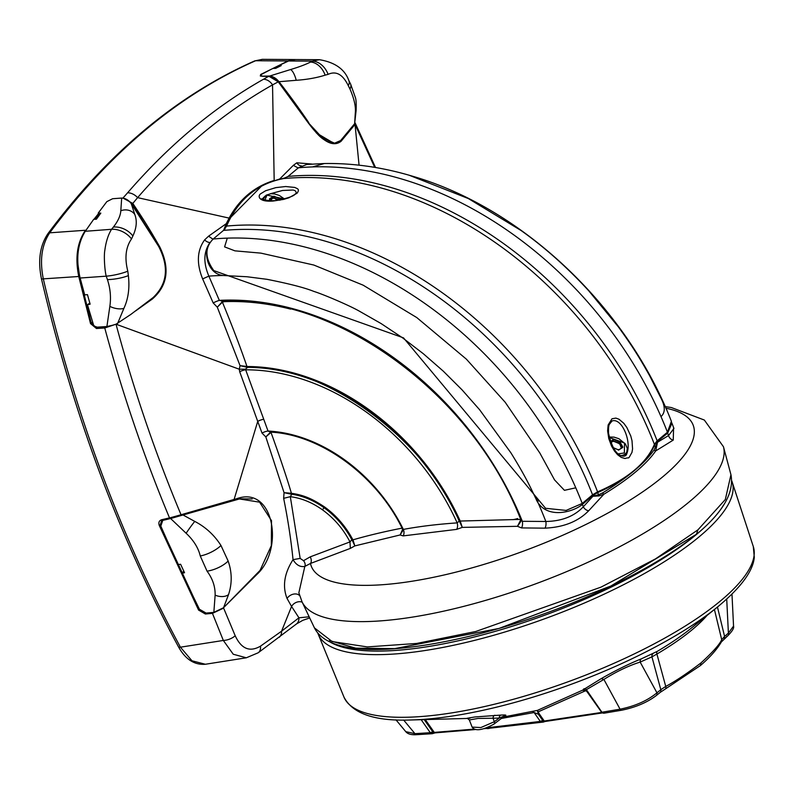 <?xml version="1.0" encoding="UTF-8"?>
<svg xmlns="http://www.w3.org/2000/svg" width="794" height="794" viewBox="0 0 794 794"><rect width="100%" height="100%" fill="white"/><g stroke="black" fill="none" stroke-linecap="round" stroke-linejoin="round"><path stroke-width="1.19" d="M309.164 616.789L298.941 617.801A11.027 7.94 52.1 0 1 296.509 623.925L258.199 652.777L246.329 657.789L205.388 664.26C194.292 665.114 185.31 659.268 178.432 646.733C118.693 536.01 73.028 413.366 41.447 278.813C37.735 260.611 39.899 245.545 47.958 233.625L47.958 233.625C108.163 152.845 177.052 95.29 254.636 60.94L254.636 60.94A3.891 3.047 66.3 0 1 255.599 60.741L262.447 59.332M41.447 278.813A3.891 0.556 -13.1 0 0 43.303 278.863C39.571 260.273 41.705 244.919 49.714 232.821C109.81 152.22 178.442 94.853 255.599 60.741L288.014 60.959L295.467 59.55L262.338 59.332L254.636 60.94M205.388 664.26L191.969 660.787L180.427 647.189C120.628 536.357 74.924 413.585 43.303 278.863L78.765 276.501C74.944 257.852 77.177 242.438 85.454 230.26L49.714 232.821A3.891 2.61 36.6 0 0 47.958 233.625M288.371 61.098A0.645 0.516 65.8 0 0 288.014 60.959L260.611 74.527L261.712 76.204L268.719 76.293L263.429 79.281C214.43 106.992 169.152 144.836 127.596 192.803L122.941 198.093M98.476 213.636L93.92 219.333M91.3 222.677L85.891 230.399M96.471 328.518L96.59 327.773L91.34 323.357L79.599 276.282L78.765 276.501L90.516 323.595L96.471 328.518L104.758 327.991C122.653 394.072 144.23 457.374 169.509 517.886L161.609 519.742C159.038 520.695 158.284 522.66 159.356 525.658L198.579 610.08L205.388 614.01L212.445 613.355L223.332 640.45L180.427 647.189A3.891 1.697 -28.4 0 1 178.432 646.733M246.329 657.789L233.257 654.246L223.332 640.45A11.027 5.667 -20.5 0 0 235.203 635.766L223.63 608.105L212.445 613.355L212.435 612.502M354.997 122.792L355.027 124.42L374.708 167.365M99.359 215.114L98.228 213.08L100.818 213.12L96.411 219.184L93.672 219.352L85.286 231.282C77.484 243.827 75.767 259.4 80.125 278.019L84.71 294.902L87.459 294.643L90.129 304.152L87.469 304.727L93.821 325.967L97.186 327.158L96.59 327.773L104.877 327.237L112.361 325.302L106.902 326.523L97.186 327.158M123.001 198.083L132.806 203.423L137.61 197.646A11.027 7.692 -139.1 0 0 127.596 192.803M205.765 613.117L199.334 609.663L160.14 525.281L161.797 520.13L181.042 514.76C155.614 454.079 133.938 390.559 116.013 324.2L239.272 369.22L240.046 365.657L217.288 307.179L213.179 302.931L202.639 278.902C196.376 263.34 197.051 250.318 204.663 239.838L208.574 236.185L226.26 223.68L229.119 218.102L137.61 197.646C178.888 149.997 223.858 112.401 272.541 84.869A11.027 8.516 -119.5 0 0 263.429 79.281M261.464 186.193L229.784 218.33L229.119 218.102C239.53 199.066 254.546 186.511 274.178 180.446L272.541 84.869L278.287 81.832L268.987 76.303M79.599 276.282L77.842 263.628M92.521 322.136L90.516 323.595M205.418 613.107L205.388 614.01M199.512 609.385L198.579 610.08M160.507 525.171L159.356 525.658M104.877 327.237L104.758 327.991L116.013 324.2M258.199 652.777A11.027 7.374 -125.4 0 0 260.501 646.147C249.802 652.39 241.366 648.926 235.203 635.766M279.131 637.344A11.027 7.861 -127.5 0 0 281.562 631.2L260.501 646.147M329.986 641.969A217.963 63.629 -20.2 0 0 533.499 619.221A217.963 63.629 -20.2 0 0 723.582 505.083M697.966 529.816L655.556 558.857L600.939 587.163L475.765 631.498L416.691 643.448L367.314 646.911L332.15 641.562L314.434 627.885C328.587 656.142 394.281 654.99 476.926 634.466C566.559 611.469 650.862 571.442 697.033 533.896L697.082 533.856C723.026 512.209 734.311 492.498 730.946 474.723L725.319 499.525L697.966 529.816L696.398 534.293L610.804 586.061L499.019 628.441L394.777 648.619L355.662 648.162L329.5 640.53M296.509 623.925A11.027 7.94 52.1 0 1 296.499 623.935L302.822 620.312L309.71 617.95M302.216 602.18A7.781 6.104 148.7 0 0 291.567 606.467L298.941 617.801L281.562 631.2L291.567 606.467L287.071 598.487C282.267 586.339 284.252 573.397 293.036 559.651C291.021 539.761 287.894 519.316 283.647 498.334L284.053 492.677L265.821 436.908L262.04 433.127L257.732 421.416L234.101 499.446L236.83 498.662C273.92 485.323 284.47 549.329 256.839 574.489L223.422 607.827M354.442 123.983A0.645 0.596 35.9 0 1 355.027 124.42L359.067 165.182M354.432 123.993A0.645 0.596 35.9 0 1 355.027 124.43L341.063 141.292C332.994 147.615 322.106 141.521 308.39 123.01C296.837 106.108 289.82 96.689 278.287 81.832L275.042 78.527L271.29 76.651L261.712 76.204M340.298 140.895L344.834 135.903M85.286 231.282L111.557 229.297L113.373 227.084C117.988 221.218 120.48 215.77 120.817 210.747L121.68 198.063L112.619 198.728L106.833 201.636L98.228 213.08M156.894 243.48L132.122 203.889L126.921 199.542M132.122 203.889L132.806 203.423C143.337 219.154 149.639 229.089 159.882 247.133C170.134 268.451 167.594 285.771 152.25 299.1L135.724 310.841M120.817 210.747A11.513 10.044 -11.1 0 1 134.782 214.459L131.248 203.651L158.631 246.378C169.231 266.933 167.385 283.994 153.093 297.571L130.782 314.464L116.063 324.19M278.218 81.782L308.271 122.921M274.496 180.764L279.716 178.987L293.333 165.351L296.847 162.8L311.873 164.05M236.83 498.662L180.833 515.336L162.036 520.07M263.618 419.331A5.449 1.677 159.1 0 0 257.732 421.416L239.699 371.741L239.272 369.22L245.445 369.18L268.035 431.053A5.449 1.796 -20.3 0 0 262.04 433.127M181.042 514.76L234.101 499.446L180.843 515.336L181.042 514.76M115.993 324.2L112.361 325.302M314.434 627.885L302.028 601.802A224.603 65.565 159.8 0 0 534.779 584.166A224.603 65.565 159.8 0 0 723.463 446.744L704.338 420.046L671.297 407.521L665.203 406.627M341.063 141.292A0.645 0.576 42.8 0 0 340.368 140.895L334.343 143.565L316.22 132.836M80.125 278.019L106.227 276.173L107.428 279.627C110.356 288.53 111.16 297.442 109.85 306.365L106.902 326.523M134.782 214.459C137.243 220.792 136.608 227.967 132.886 235.977L131.516 238.934A18.163 12.535 31.6 0 0 111.557 229.297C108.202 234.677 105.969 241.694 104.828 250.368C103.706 256.075 104.818 271.28 106.227 276.173A18.163 3.662 168 0 0 127.794 271.171L128.36 275.607C129.789 287.914 128.3 298.812 123.914 308.31L117.591 323.535M202.639 278.902L208.862 276.123L219.333 300.38A5.449 0.705 -22.6 0 0 213.179 302.931M222.548 301.482L222.608 301.482C335.147 293.81 472.222 393.893 520.745 519.524L522.333 521.301A284.828 211.085 50.1 0 0 219.333 300.38L223.65 301.313M222.489 301.502L217.288 307.179L222.409 302.177C232.156 325.729 240.324 347.137 246.944 366.431L240.046 365.657L246.994 367.275A5.449 2.789 -118.2 0 0 247.51 367.443L245.445 369.18M131.516 238.934C125.72 247.232 124.479 257.981 127.794 271.171M229.784 218.33L224.801 229.178M223.59 230.369L226.26 223.68L226.945 223.888M536.486 498.642L536.079 499.049C531.801 490.444 527.107 478.911 510.889 452.818L479.616 409.744L461.999 389.794L443.29 371.165L423.321 353.717L402.618 337.877L381.14 323.585L359.186 311.059C349.092 305.343 323.227 294.296 313.888 291.428C304.807 287.746 289.165 283.706 266.943 279.309L247.023 276.749L223.432 275.508C207.254 274.317 202.609 251.172 210.112 242.458A5.449 3.543 38.9 0 1 204.663 239.838M210.112 242.458C203.582 251.519 203.165 262.745 208.862 276.123A310.623 230.21 -129.9 0 1 223.432 275.508M286.644 177.419L279.974 179.295M301.402 165.857A5.449 4.387 64.6 0 1 296.847 162.8M238.23 498.801L252.174 498.94M401.972 526.988L402.27 528.576L403.342 529.409A142.285 105.453 50.1 0 0 268.035 431.053L270.556 432.125L265.821 436.908L271.012 432.432C280.074 457.612 286.872 477.889 291.418 493.273L284.053 492.677L291.755 494.255L290.316 496.677L283.647 498.334M300.162 558.41L303.536 560.693L310.216 556.862L349.985 541.915C343.326 529.022 334.155 518.333 322.483 509.837C312.082 502.463 301.363 498.076 290.316 496.677L300.162 558.41L293.036 559.651C296.192 564.991 300.122 567.244 304.827 566.42L298.862 592.79L302.028 601.802M299.636 595.639A7.781 5.737 -28.7 0 0 287.071 598.487M239.699 371.741A5.449 1.459 160.9 0 1 245.614 369.815A210.003 155.634 -129.9 0 1 457.165 522.889L459.16 521.182A5.449 3.593 -148 0 0 459.736 521.906L462.267 527.385L456.659 529.38L403.134 535.9L400.107 534.967L354.839 545.905L350.343 548.396L310.474 563.462L304.827 566.42A5.449 3.662 -128.6 0 0 303.536 560.693M181.905 573.308L184.536 572.712L180.605 564.276L177.856 564.594L160.815 526.094L162.75 520.398L170.621 518.522L186.143 533.27C193.647 540.357 198.351 547.929 200.267 555.979L207.045 571.154C212.633 578.687 215.323 586.687 215.134 595.133L213.844 612.373L206.112 613.087L199.443 609.256L181.905 573.308L183.781 571.114M228.662 501.53L239.48 498.979L259.588 502.155L271.498 520.656L271.34 545.647L260.045 570.4L223.551 607.728L213.844 612.373M131.248 203.651C128.668 200.068 125.472 198.212 121.68 198.063M89.811 303.04L87.469 304.727M521.529 527.921A5.449 2.581 90.1 0 0 522.333 521.301L545.835 521.479A5.449 2.432 -89.4 0 1 544.982 528.149L521.529 527.921L517.47 526.313L462.267 527.385L460.222 521.053L520.695 519.395M538.134 502.949C549.379 519.187 574.092 511.525 582.419 504.389A336.934 249.703 50.1 0 1 583.332 506.78C574.261 516.318 561.755 521.211 545.835 521.479A310.623 230.21 -129.9 0 0 538.134 502.949L536.615 500.359L537.181 499.803M536.079 499.049L536.615 500.359M221.834 301.819L222.409 302.177L224.136 301.67L223.779 301.263M247.688 367.344L247.51 367.443C321.639 362.61 426.606 438.864 459.16 521.182L460.222 521.053L459.25 521.033A211.76 156.934 -129.9 0 0 247.688 367.344L247.688 366.53L246.944 366.431L246.696 367.195M226.31 226.697L228.027 222.786M403.134 535.9A5.449 3.513 79.7 0 0 403.342 529.409C419.639 526.382 437.583 524.209 457.165 522.889A5.449 3.067 -93.8 0 1 456.659 529.38M270.665 432.135L272.471 432.184M324.557 506.949C336.11 515.346 345.42 526.035 352.486 539.027L352.973 539.831L352.268 540.317L351.682 539.454C344.854 526.75 335.634 516.16 324.031 507.684L324.557 506.949C313.471 499.674 305.184 495.347 291.964 493.382L291.17 494.106M352.268 540.317L354.839 545.905L352.973 539.831C368.059 535.484 384.554 531.563 402.449 528.06M291.964 493.382L291.755 494.255C302.842 495.843 313.59 500.329 324.031 507.684L322.483 509.837M170.621 518.522L237.823 499.416M310.216 556.862A5.449 3.553 -111.7 0 1 310.474 563.462A203.562 59.421 159.8 0 0 560.365 536.297A203.562 59.421 159.8 0 0 665.898 408.215M673.59 427.5L673.252 440.094L655.695 450.932C646.326 464.421 629.066 478.851 603.906 494.215L588.682 510.77C578.131 521.529 563.561 527.315 544.982 528.149M520.824 519.733L517.47 526.313L520.914 521.35L520.745 519.524M247.539 367.304L246.994 367.275M634.138 470.435L634.257 470.465C644.053 462.465 650.802 453.999 654.494 445.077L657.253 441.613L667.635 433.167L671.913 423.212M671.714 422.626L673.947 428.442L668.548 435.549A5.449 4.198 -120.2 0 0 673.252 440.094M402.598 529.499L400.107 534.967L402.598 531.017L402.27 528.576C376.743 475.606 320.369 434.417 270.556 432.125M350.343 548.396L349.985 541.915L352.486 539.027M503.446 717.002L537.399 710.402L582.399 690.264L601.247 678.622C615.737 670.364 629.136 663.754 641.433 658.802L657.184 651.408A173.112 50.538 -20.2 0 0 690.651 628.64L716.744 607.628C744.038 585.238 753.278 568.98 754.3 557.328L753.298 546.52L731.81 480.906M467.319 718.242L474.872 716.972L501.103 715.066C505.441 714.868 506.81 715.047 505.212 715.583M207.045 571.154A18.163 7.275 -23.6 0 0 228.156 561.04C232.076 572.335 232.195 583.54 228.523 594.627L223.551 607.728M228.156 561.04L220.98 545.508A18.163 6.56 154.6 0 1 200.267 555.979M183.315 515.147L194.748 521.4C205.577 527.027 214.32 535.067 220.98 545.508M331.545 143.218L334.572 143.188L340.646 140.538L354.64 123.715L356.109 110.475A11.513 8.129 -173.5 0 1 356.109 110.485A11.513 8.129 -173.5 0 1 355.305 112.857L354.64 123.715M334.562 143.188L322.245 137.759L308.33 122.723M262.199 76.184L269.752 76.016C273.186 76.452 276.262 78.348 278.982 81.713C287.349 92.312 300.41 110.158 308.787 122.693M598.974 495.922A1.558 0.863 74.3 0 1 598.507 494.791L602.715 492.846A1.558 0.834 58.7 0 0 603.906 494.215L598.974 495.922L592.919 496.26L583.332 506.78A5.449 3.821 -138.6 0 0 588.682 510.77M657.253 441.613A336.934 249.703 50.1 0 1 657.511 442.268L655.695 450.932A1.558 1.38 34.3 0 1 654.157 449.841L657.511 442.268L668.548 435.549A336.934 249.703 -129.9 0 0 667.635 433.167M602.715 492.846C627.756 477.522 644.907 463.19 654.157 449.841M634.257 470.465C624.491 478.792 612.293 486.166 597.664 492.578L592.661 495.595L582.419 504.389M537.34 501.887L538.143 501.222M460.46 521.509L459.478 521.46M494.93 715.245A2.858 2.203 -91.6 0 0 493.074 718.233L478.028 718.441L469.343 719.969L467.2 718.223L470.018 718.223M493.828 724.188C482.305 730.42 475.06 731.393 472.112 727.096L480.856 727.552L494.315 721.736A2.858 2.035 53.2 0 1 493.828 724.188L505.093 715.593M504.617 715.831L499.247 718.054A2.858 2.203 88.3 0 1 501.103 715.066M707.126 615.37A170.889 49.893 159.8 0 1 656.906 654.038L651.934 656.866A3.891 3.087 64 0 1 653.065 653.651M657.184 651.408A3.891 1.975 59.5 0 0 656.906 654.038L665.749 686.433L660.816 689.698L651.934 656.866L640.163 662.087A3.891 3.126 68 0 1 641.433 658.802M583.838 688.795A3.891 2.62 60.9 0 1 586.389 689.649L603.887 679.426L620.064 709.181C635.031 706.174 647.328 700.725 656.956 692.825L640.163 662.087C628.858 665.61 616.769 671.387 603.887 679.426L601.247 678.622M601.554 711.712L586.389 689.649L586.925 691.554L584.841 690.125L582.399 690.264L585.833 690.641L538.223 711.831L537.399 710.402L538.352 714.203L534.104 712.536A3.891 2.541 74 0 0 532.04 711.493M486.414 727.949A1.687 1.191 -55.7 0 0 486.762 728.406A1.687 1.191 -55.7 0 0 487.377 728.545L486.762 727.81L540.317 721.418L534.104 712.536L501.53 718.431M355.305 112.857C355.94 106.664 354.174 98.724 349.975 89.037L348.308 85.722C342.879 74.447 336.14 70.656 328.101 74.358L325.133 75.162C316.558 77.852 306.921 79.559 296.212 80.293L278.982 81.713M262.08 75.926L260.372 75.46L261.176 74.537L272.898 68.433L275.637 68.353L281.225 65.604L278.684 65.604L288.619 60.979L312.3 61.148L310.494 62.081C305.7 64.503 299.04 66.994 290.515 69.564L269.752 76.016M592.661 495.595A336.934 249.703 -129.9 0 1 592.919 496.26L598.507 494.791A338.184 250.626 50.1 0 0 597.664 492.578M656.231 448.064A1.558 1.26 14.8 0 1 655.348 447.29A338.184 250.626 -129.9 0 0 654.494 445.077M726.718 599.103L728.396 633.116L733.547 626.089L731.979 594.101M717.458 607.053L724.575 636.411L721.706 639.656L714.421 609.494M601.624 712.347A1.687 1.231 -54.1 0 0 602.765 712.943L602.189 712.188L620.064 709.181A3.633 1.836 80.2 0 0 621.682 710.223C635.627 707.355 647.15 702.472 656.241 695.594L656.241 695.594A3.633 2.71 51.1 0 0 656.956 692.825L660.816 689.698A3.633 2.71 51.1 0 1 660.102 692.467L665.312 689.003A3.633 1.846 60.3 0 0 665.749 686.433C675.615 681.143 687.406 673.272 701.092 662.811C712.873 651.993 719.741 644.271 721.706 639.656A3.633 3.245 30.3 0 1 721.399 641.919L727.77 635.805A3.633 2.67 49.2 0 1 726.619 636.302M585.893 690.562L586.518 691.068M539.116 713.647L544.257 721.012L542.798 720.495L538.372 714.163L539.116 713.647L538.223 711.831L537.617 711.95M602.686 712.883L545.061 721.488A1.687 0.973 82.3 0 1 544.257 721.012L601.921 712.397M543.463 720.982A1.687 0.675 62.9 0 1 543.344 722.064L545.061 721.488A1.687 0.973 82.3 0 0 545.379 721.339L541.26 722.232L540.317 721.418L542.719 720.446L538.352 714.203M425.286 719.582L434.278 732.405L473.988 729.13M421.167 719.701L430.279 732.693L432.78 731.85L424.204 719.612M403.65 720.039L414.954 733.656L430.279 732.693L431.132 733.418A1.687 1.151 -57.6 0 0 432.78 731.85L433.514 733.358L431.132 733.418M395.978 719.84L405.764 731.661L414.954 733.656A3.633 2.521 86.7 0 0 416.83 734.668L432.254 733.706L435.142 732.872A1.687 1.141 86 0 0 435.569 732.713L433.355 733.348M278.684 65.604L279.012 66.676M348.308 85.722A18.163 8.426 154.9 0 0 348.854 80.601L348.854 80.601C344.824 69.286 335.018 62.319 319.436 59.699L295.308 59.55L288.619 60.979M319.426 59.699L312.3 61.148A18.163 13.647 -112.6 0 1 328.101 74.358M723.949 639.101A3.633 2.67 49.2 0 0 724.575 636.411L728.396 633.116A3.633 2.67 49.2 0 1 727.77 635.805C732.326 631.2 734.251 627.955 733.547 626.089M701.092 662.811L700.397 665.571L665.312 689.003M602.765 712.943L604.105 712.972L602.765 712.943M586.925 691.554L601.961 712.784L603.698 713.25L621.682 710.223M541.121 722.133A1.687 1.191 -55.7 0 0 542.719 720.446L542.798 720.495A1.687 1.231 119.5 0 1 541.26 722.232L543.116 722.083L541.26 722.232M487.377 728.545L489.015 728.535M486.166 727.81L486.96 728.525A1.687 1.231 119.4 0 1 486.861 728.455M433.534 732.396L434.278 732.405A1.687 1.141 86 0 0 435.142 732.872L475.149 729.567M487.526 728.644A1.687 1.231 119.4 0 1 486.96 728.525L543.344 722.064A1.687 0.675 62.9 0 1 543.116 722.083M512.815 519.693A16.485 4.814 -20.2 0 0 517.668 518.561M671.396 421.346L667.456 432.214L657.144 440.829L654.405 444.362C646.634 463.021 627.687 478.851 597.574 491.863L592.552 494.821L582.24 503.436L566.122 510.423L545.577 508.299L403.511 337.867L213.794 270.605C204.862 258.1 204.654 247.569 213.179 239.024L223.481 230.409L226.588 226.082C238.002 199.661 256.948 183.821 283.418 178.581L288.073 176.417L298.385 167.802L306.802 164.447M297.105 193.19L288.907 197.775L283.508 199.413L273.444 200.991C258.169 202.361 257.504 195.731 260.789 193.676L265.613 190.739L275.816 187.632L285.691 186.521L294.723 187.434C297.512 188.803 299.983 188.972 297.105 193.19M612.005 418.775L615.876 418.101L618.992 419.232L623.756 423.252L626.853 427.5L630.744 435.916L632.014 440.739L632.57 448.947L631.964 452.401C627.32 460.55 630.208 456.61 625.077 458.535L621.236 457.394L617.871 454.942L614.536 451.111L611.549 446.079L608.799 438.665L607.618 430.874L608.125 425.018L612.005 418.775M667.456 432.214A336.934 249.703 -129.9 0 0 660.995 416.592C665.372 412.662 665.352 406.498 660.945 398.102L649.681 375.82C637.165 353.37 629.434 342.224 618.327 326.83L588.721 290.773C567.124 267.31 544.555 247.212 521.023 230.478L468.341 198.55L409.178 175.236M671.446 421.485C627.071 307.089 521.936 207.393 411.054 175.782C381.775 167.147 352.873 163.058 324.349 163.524L312.508 166.919A336.934 249.703 -129.9 0 0 298.385 167.802M213.179 239.024A336.934 249.703 50.1 0 1 227.292 238.14L224.593 246.874L234.905 250.844L260.879 253.127L313.799 265.037L363.146 285.175L416.8 317.59L466.386 359.166L505.183 402.25L539.87 453.066L554.549 479.904L564.435 490.325L575.789 487.814A336.934 249.703 50.1 0 1 582.24 503.436M262.427 198.937L263.886 197.2M270.149 193.796L282.545 190.471L292.758 190.034C294.931 190.183 296.093 191.195 296.231 193.061L295.437 194.123M612.075 420.959C621.821 417.555 631.935 441.583 626.754 453.85C626.148 456.064 624.263 456.689 621.106 455.706C615.807 453.86 611.618 446.417 608.571 433.365C608.383 428.155 608.67 425.108 609.455 424.224L612.075 420.959M625.513 455.518A13.627 8.635 24.9 0 0 625.543 454.615M264.64 200.614L267.012 195.126L284.232 198.957M608.79 437.335L624.491 443.032L624.372 452.957L616.968 454.059M270.883 200.713L269.503 198.808L273.404 196.317L280.391 198.53L281.056 199.681M610.497 441.593L613.623 439.479L619.826 441.712L622.804 446.982L618.784 450.029L613.415 447.806M280.391 198.53L281.046 199.076M274.188 196.297L280.361 198.917L280.024 199.88M273.404 196.317L273.97 196.614L273.523 197.557A7.086 4.496 24.9 0 0 273.91 197.845L279.478 199.85A7.086 4.496 24.9 0 0 279.925 199.86L279.925 200.227M269.503 198.808L273.593 196.584M270.933 200.713L270.139 199.929M280.401 199.81L280.689 199.185L280.689 199.76M619.826 441.712L620.491 442.258M613.623 439.479L619.806 442.099L619.36 443.042A7.086 4.496 24.9 0 1 618.923 443.042L612.968 440.739A7.086 4.496 24.9 0 0 613.345 441.027M612.839 439.499L613.405 439.797L612.67 440.67M610.636 441.96L613.018 439.807M618.784 450.029L613.355 447.697M622.675 447.538L618.437 450.079L622.575 447.469M622.804 446.982L622.456 447.518M621.355 447.985L619.648 443.628A7.086 4.496 24.9 0 1 619.687 443.31L620.134 442.367L622.427 447.429M269.801 200.128L273.047 197.875M273.424 197.071L270.814 200.465M611.052 443.042L612.482 441.057M619.648 443.628L621.484 447.717M277.414 200.287L274.148 198.083M273.027 197.924L273.692 198.143L273.057 198.282A6.541 4.139 -155.1 0 1 273.91 198.262L273.91 197.845M618.595 443.072L619.32 443.747L618.923 443.042M619.618 443.896L619.38 443.945A6.541 4.139 -155.1 0 0 618.655 443.35L613.583 441.266M612.571 440.749L612.492 441.464A6.541 4.139 -155.1 0 1 613.345 441.444L612.472 441.107M611.132 443.241L612.859 440.253M95.082 219.263L99.022 214.34M261.97 76.214L260.333 76.006M274.109 68.403L278.833 66.091M318.205 634.237A220.563 64.383 -20.2 0 0 411.332 652.4A220.563 64.383 -20.2 0 0 632.858 579.858A220.563 64.383 -20.2 0 0 732.167 481.918M159.266 247.49L159.882 247.133M152.25 299.1L151.753 298.623M213.05 239.242L208.574 236.185M293.333 165.351L298.256 168.03M308.39 123.01L308.449 122.891C320.131 138.325 323.734 141.084 334.343 143.565L334.343 143.565M123.914 308.31A11.523 5.33 -163.7 0 1 109.85 306.365M317.749 633.026L343.981 697.112A218.082 63.669 -20.2 0 0 436.065 715.076A218.082 63.669 -20.2 0 0 655.1 643.358A218.082 63.669 -20.2 0 0 753.298 546.52M163.018 520.318L169.251 518.363M113.373 227.084A17.359 12.466 28.9 0 1 132.886 235.977M128.36 275.607A17.359 4.039 170.6 0 1 107.428 279.627M247.688 366.53A212.365 157.381 50.1 0 1 460.034 520.656M290.614 309.114A282.138 209.1 -129.9 0 0 224.136 301.67M225.397 226.29L225.962 226.35A338.184 250.626 50.1 0 1 226.488 226.3M410.915 719.979A215.085 62.795 -20.2 0 0 491.248 708.437A215.085 62.795 -20.2 0 0 716.744 607.628M228.523 594.627A11.344 7.394 -165.2 0 1 215.134 595.133M186.143 533.27A11.185 0.685 -54.1 0 1 194.748 521.4M537.449 500.21L536.764 500.786M499.247 718.054L493.074 718.233L494.315 721.736L499.247 718.054M296.212 80.293A11.523 3.652 -104.7 0 0 290.515 69.564M348.854 80.601L350.581 83.985A17.359 8.585 157.4 0 1 349.975 89.037M325.133 75.162A17.359 12.416 -111.6 0 0 310.494 62.081M660.102 692.467L656.241 695.594M227.292 238.14A336.934 249.703 50.1 0 1 575.789 487.814M592.552 494.821A336.934 249.703 -129.9 0 0 223.481 230.409M226.588 226.082A338.184 250.626 50.1 0 1 597.574 491.863M654.405 444.362A338.184 250.626 -129.9 0 0 283.418 178.581M288.073 176.417A336.934 249.703 50.1 0 1 657.144 440.829M660.995 416.592A336.934 249.703 -129.9 0 0 312.508 166.919M263.34 199.522A12.972 8.228 -155.1 0 1 263.807 197.845A12.972 8.228 -155.1 0 1 265.285 195.939M624.938 455.905L626.774 451.965A12.972 8.228 -155.1 0 1 620.928 455.627M355.255 123.179L375.522 167.504M180.843 515.336L169.936 518.204M236.632 499.228L233.902 500.012M730.946 474.723L723.463 446.744M169.112 518.403L162.75 520.398M229.188 501.371L239.48 498.979M343.981 697.112C352.625 713.796 375.105 721.418 411.421 719.96L467.904 718.431M260.372 75.46L260.631 76.055M472.112 727.096L469.343 719.969M350.581 83.985L355.255 97.176C356.109 99.111 356.387 103.548 356.109 110.485M700.457 665.521C709.985 657.303 716.962 649.432 721.399 641.919M486.791 728.426L484.132 728.694M416.83 734.668C411.421 735.065 407.729 734.063 405.774 731.661M324.349 163.524L306.603 164.467M262.417 198.976L262.357 198.857C259.013 198.242 269.027 202.232 278.833 200.078C296.807 196.068 294.246 194.073 295.725 193.726L296.231 193.071M263.082 199.393L266.218 195.145L270.823 193.726L274.615 193.944L279.458 195.523L284.371 198.927M626.774 451.965L627.29 448.412L625.414 443.965L618.893 438.705L614.05 437.127L609.177 437.037M269.494 199.344L271.022 200.723M618.357 450.138L618.645 449.523"/></g></svg>
